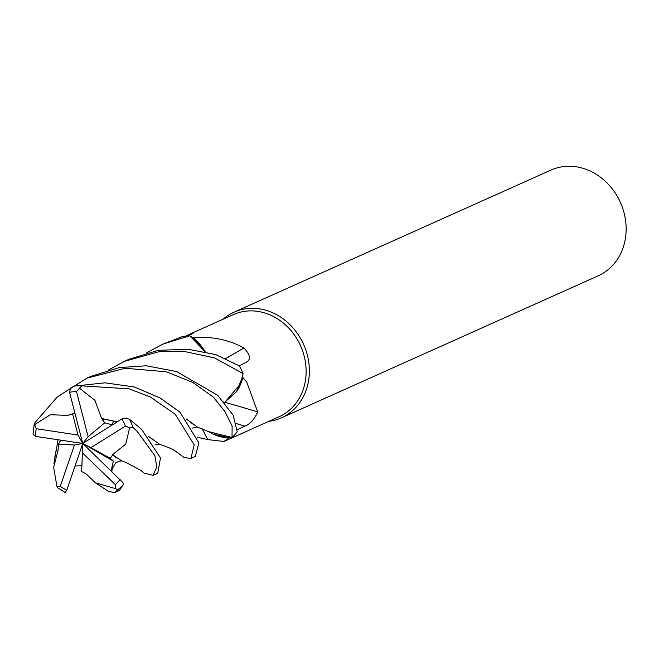 <?xml version="1.0" encoding="UTF-8"?>
<svg xmlns="http://www.w3.org/2000/svg" width="659" height="659" viewBox="0 0 659 659"><rect width="100%" height="100%" fill="white"/><g stroke="black" fill="none" stroke-linecap="round" stroke-linejoin="round"><path stroke-width="0.99" d="M208.401 431.546L231.877 437.477L228.97 437.592A55.957 48.56 -114.1 0 1 228.591 437.897L223.953 441.481L207.709 439.586L197.066 437.205M224.431 402.542L236.474 391.677A44.252 38.403 -114.1 0 0 242.759 377.393L246.631 381.899L257.661 411.85C254.547 419.182 250.313 423.943 244.967 426.134L237.355 429.709M223.755 401.891L224.628 402.55L240.617 383.645L242.57 376.874A55.957 48.56 -114.1 0 0 242.57 376.866A55.957 48.56 -114.1 0 1 242.759 377.393M223.945 441.481L279.152 416.727A55.957 48.56 -114.1 0 0 304.178 356.099A55.957 48.56 -114.1 0 0 233.368 314.607L189.108 334.442L193.095 333.33L188.375 335.851M268.938 421.315A57.893 50.232 -114.1 0 0 307.341 355.086A57.893 50.232 -114.1 0 0 234.093 312.16A57.893 50.232 -114.1 0 0 223.146 319.187A57.893 50.232 -114.1 0 1 307.341 355.086A57.893 50.232 -114.1 0 1 281.459 417.814L598.24 275.783A57.893 50.232 -114.1 0 0 624.122 213.055A57.893 50.232 -114.1 0 0 550.866 170.129L234.093 312.16M268.93 421.315A57.893 50.232 -114.1 0 0 281.459 417.814M213.442 434.207A44.252 38.403 -114.1 0 0 213.582 434.273A44.252 38.403 -114.1 0 0 228.591 437.897M208.672 431.711L213.582 434.273L228.97 437.592M201.975 428.424A979.694 209.298 -89.7 0 1 207.709 439.586M225.09 402.328A979.694 101.354 -159.7 0 1 257.661 411.85M236.474 391.677L242.57 376.874M225.831 358.455A979.694 448.029 137.3 0 0 243.904 347.985C250.346 354.74 251.145 359.493 246.293 362.252L239.209 365.794M205.147 351.749L204.15 350.151A44.252 38.403 -114.1 0 0 193.029 337.696C212.066 336.263 229.019 339.698 243.904 347.985M193.029 337.696A55.957 48.56 -114.1 0 0 192.535 337.68A55.957 48.56 -114.1 0 0 192.527 337.68M204.15 350.151L192.535 337.68L189.932 335.876L205.097 351.741L189.792 335.785A57.885 50.232 -114.1 0 0 182.222 336.634L162.74 344.155L189.792 335.785M185.789 336.074L189.108 334.442M108.323 370.094L124.386 361.346L159.783 351.494L183.021 351.198L214.521 357.87L243.089 373.595L240.617 383.645L224.661 402.567M68.231 415.409L50.397 414.733L34.606 424.635L34.219 424.165L35.001 422.551L57.374 396.866L86.766 378.217L125.218 368.249L166.29 371.767L192.79 382.434L213.417 397.196L224.941 411.529L232.116 426.035L232.034 437.461A57.885 50.232 -114.1 0 0 237.232 431.802L233.179 415.261L217.684 395.285L176.579 371.536L146.298 365.786L119.23 367.598L90.662 376.47M101.717 418.819L94.937 400.334L79.508 388.2L81.807 385.853L129.304 388.876L150.417 397.023L175.261 414.305L194.199 444.916L190.921 458.417L184.306 457.618L173.836 450.048M191.118 458.318L195.253 456.465L198.936 442.947L179.981 412.188L160.236 398.061L134.527 387.006L105.028 382.83L74.154 386.108L70.612 388.069L69.541 392.311L82.762 443.458L88.117 436.686L104.707 422.823L101.881 418.671L117.104 421.917M54.854 458.005L58.05 439.759M112.491 454.718L125.745 444.141L129.642 427.798L132.961 427.403L137.171 431.381L154.849 455.657L156.817 466.885L153.11 475.353L157.732 473.286L160.475 457.956L141.644 429.38L129.592 419.404L126.157 418.004L121.866 418.926L82.762 443.458L113.356 461.086L110.284 458.302L112.689 454.817L116.47 457.832M153.11 475.353L144.082 473.071L140.869 470.378M85.654 473.491L95.407 482.8L115.72 488.706L117.763 489.785L114.806 492.528L119.444 490.453L123.34 484.587L122.887 482.594M114.806 492.528L108.677 491.532M186.538 419.075L197.247 426.974L208.664 431.703L232.034 437.461M186.579 419.124L193.515 424.585M72.21 414.33L74.92 413.135L68.174 415.203M146.479 352.96L162.74 344.155M102.755 420.335L103.636 418.967M58.297 449.199L53.667 467.437L56.987 486.754L57.415 487.578L65.307 492.586M243.089 373.595A57.885 50.232 -114.1 0 0 239.25 365.819L215.592 354.55L187.774 349.204L158.275 350.349L129.098 359.237L124.386 361.346M75.052 465.987L81.881 465.724L81.683 471.539L85.654 473.681M153.984 440.088L148.687 436.637M112.351 424.898L104.707 422.823M101.997 418.572L117.236 421.834M148.596 436.53L159.552 444.215C173.144 449.034 172.757 449.669 174.207 450.328M111.182 470.806L113.356 461.086M112.829 454.883L121.726 460.921L126.388 462.651L141.273 470.633M34.219 424.165L32.999 434.166L35.487 436.373L82.762 443.458L90.851 447.675L125.424 426.093L129.642 427.798M223.903 402.056L224.365 402.608M60.76 440.163L58.429 444.24L58.14 449.199M58.025 449.199L58.231 448.73M72.655 414.132L77.984 435.055L36.245 428.712L34.606 424.635M81.683 471.539L82.4 452.832L115.366 484.67L115.72 488.706M88.117 436.686L76.518 391.52L79.508 388.2M122.879 482.594L82.762 443.458L74.451 445.031L60.257 486.284L56.987 486.754M110.284 458.302L90.851 447.675M58.429 444.24L74.451 445.031M65.307 492.578L66.765 490.222L82.762 443.458L82.4 452.832M77.984 435.055L82.762 443.458L81.881 465.724M236.622 423.688A977.025 101.074 -159.7 0 1 244.967 426.134M132.961 427.403A57.893 50.232 -114.1 0 0 129.592 419.404M117.763 489.785A57.893 50.232 -114.1 0 0 123.34 484.587M112.154 424.833L113.521 421.01M115.366 484.67A53.066 46.048 -114.1 0 0 120.152 479.439M36.245 428.712A53.066 46.048 -114.1 0 0 35.487 436.373M81.807 385.853A57.893 50.232 -114.1 0 0 74.154 386.108M125.424 426.093A53.066 46.048 -114.1 0 0 121.866 418.926M76.518 391.52A53.066 46.048 -114.1 0 0 69.541 392.311M60.257 486.284A53.066 46.048 -114.1 0 0 66.765 490.222M192.659 428.095L197.165 426.95M95.407 482.792L108.669 491.54M154.98 444.932L159.264 444.075M111.865 471.473L112.104 468.92L115.589 462.972L118.917 461.242L121.709 460.913M55.685 451.431L53.906 463.664M91.024 376.314L86.766 378.217"/></g></svg>
